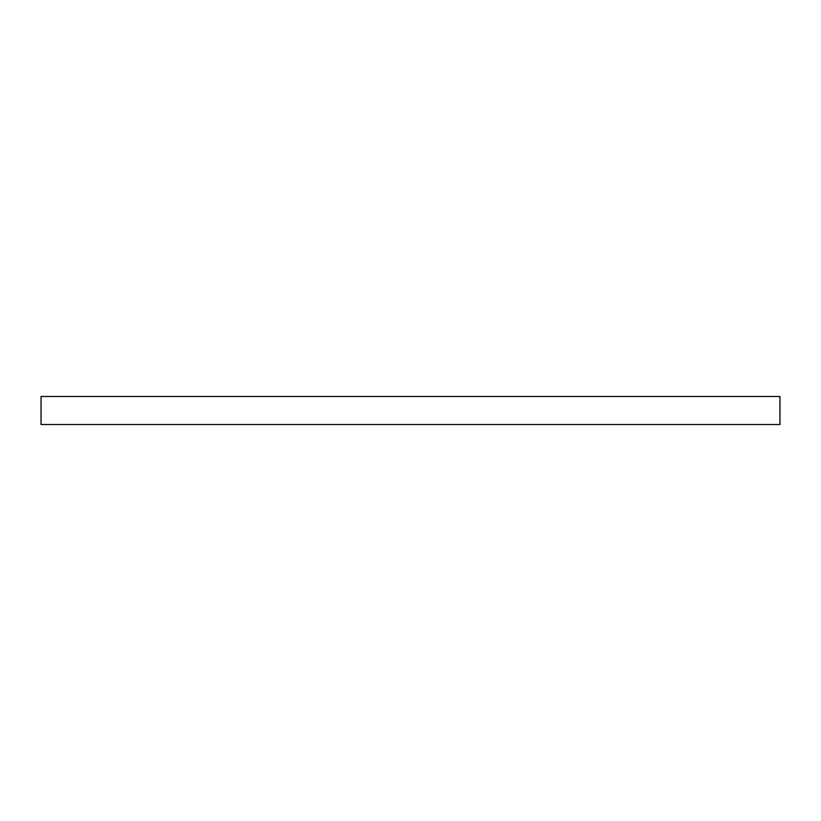 <?xml version="1.0" encoding="UTF-8"?>
<svg xmlns="http://www.w3.org/2000/svg" width="821" height="821" viewBox="0 0 821 821"><rect width="100%" height="100%" fill="white"/><g stroke="black" fill="none" stroke-linecap="round" stroke-linejoin="round"><path stroke-width="1.23" d="M779.95 424.519L41.05 424.519L41.05 396.481L779.95 396.481L779.95 424.519"/></g></svg>
